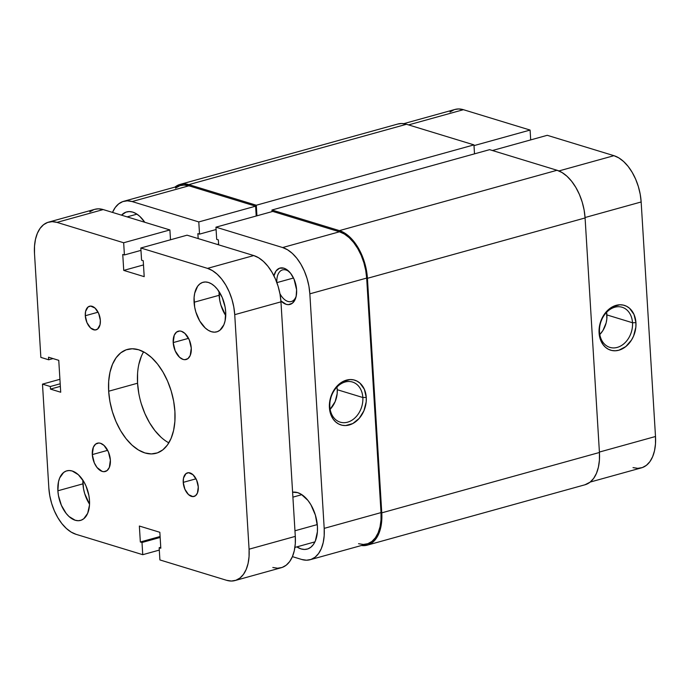 <?xml version="1.0" encoding="UTF-8"?>
<svg xmlns="http://www.w3.org/2000/svg" width="690" height="690" viewBox="0 0 690 690"><rect width="100%" height="100%" fill="white"/><g stroke="black" fill="none" stroke-linecap="round" stroke-linejoin="round"><path stroke-width="1.03" d="M599.507 331.899A20.976 16.068 107 0 0 617.231 347.415A20.976 16.068 107 0 0 632.506 322.748L635.939 322.67A23.426 17.949 -73 0 1 618.878 350.218A23.426 17.949 -73 0 1 599.084 332.89L599.507 331.899A20.976 16.068 -73 0 1 622.13 307.257A20.976 16.068 -73 0 1 632.506 322.748A20.976 16.068 -73 0 1 609.874 347.38A20.976 16.068 -73 0 1 599.507 331.899L599.084 332.89L599.705 337.169L602.948 344.491L605.449 347.26L608.416 349.278L611.728 350.468L615.256 350.779L618.878 350.218L625.83 346.553L631.505 340.032L633.593 335.995L635.852 327.146L635.939 322.67L634.007 314.476L629.565 308.301L626.606 306.291L623.294 305.101L619.758 304.782L612.565 306.774L606.13 311.966L603.509 315.528L599.964 323.912L599.084 332.89A23.426 17.949 -73 0 1 616.136 305.342A23.426 17.949 -73 0 1 635.939 322.67L632.506 322.748L606.907 314.925L632.506 322.748A20.976 16.068 107 0 0 614.773 307.231A20.976 16.068 107 0 0 599.507 331.899M599.808 334.521A20.976 16.068 107 0 0 606.907 314.925A20.976 16.068 107 0 0 606.605 312.303L606.829 318.935L606.122 322.963L602.948 330.476L599.808 334.521M530.093 130.065L473.995 145.625L530.093 130.065L463.404 109.693L530.093 130.065L530.696 139.906L530.093 130.065M403.728 123.665L454.969 109.451A40.408 23.348 -105.5 0 1 463.404 109.693L408.558 124.907L463.404 109.693L458.6 108.96L454.908 109.477M641.157 201.972L640.216 194.278L638.362 186.585L635.654 179.193L632.204 172.388L628.15 166.419L623.631 161.538L618.844 157.907L613.945 155.681L547.256 135.309L613.945 155.681L558.926 170.939L613.945 155.681A40.408 23.348 -105.5 0 1 641.157 201.972L655.5 436.503L641.157 201.972L585.06 217.523L641.157 201.972M454.08 109.736L450.001 112.004M633.023 467.613L637.827 468.346L642.356 467.57L646.427 465.302L649.902 461.645L652.628 456.72L654.517 450.734L655.483 443.903L655.5 436.503L599.403 452.054L655.5 436.503A40.408 23.348 -105.5 0 1 641.459 467.855L590.217 482.06M492.41 150.524L547.256 135.309L492.41 150.524M367.425 278.312L585.086 217.954L599.429 452.485L381.768 512.843L367.425 278.312L585.086 217.954A41.633 24.055 -105.5 0 0 557.054 170.266L489.607 149.661L271.946 210.019L489.607 149.661L557.054 170.266L339.394 230.624L557.054 170.266L562.091 172.56L567.033 176.295L571.682 181.332L575.865 187.473L579.419 194.485L582.205 202.101L584.12 210.027L585.086 217.954L599.429 452.485L381.768 512.843A41.633 24.055 74.5 0 1 367.296 545.143A41.633 24.055 74.5 0 1 361.396 545.505L368.227 544.85L372.419 542.513L375.998 538.743L378.81 533.672L380.751 527.505L381.751 520.467L381.768 512.843L367.425 278.312A41.633 24.055 74.5 0 0 339.394 230.624L344.431 232.91L349.373 236.644L354.022 241.681L358.205 247.822L361.758 254.843L364.544 262.459L366.459 270.377L367.425 278.312M367.296 545.143L584.965 484.785A41.633 24.055 -105.5 0 0 599.429 452.485L599.412 460.118L598.411 467.147L596.471 473.323L593.659 478.386L590.079 482.163L584.887 484.811M397.751 124.053L401.563 123.519L406.505 124.278A41.633 24.055 -105.5 0 0 397.82 124.028L180.159 184.385A41.633 24.055 74.5 0 1 188.844 184.627L406.505 124.278L188.844 184.627L256.292 205.232L473.952 144.883L406.505 124.278L473.952 144.883L474.504 153.853L473.952 144.883L256.292 205.232L256.939 215.806L256.292 205.232L188.844 184.627L183.902 183.868L179.236 184.67L174.906 187.111A41.633 24.055 74.5 0 1 180.159 184.385M272.05 211.623L271.946 210.019L339.394 230.624L271.946 210.019L272.05 211.623M289.61 272.11A16.405 9.479 -105.5 0 0 276.845 282.529A16.405 9.479 74.5 0 1 282.546 269.902A16.405 9.479 74.5 0 1 289.61 272.11M273.939 275.81A18.854 10.893 74.5 0 1 288.877 271.351A18.854 10.893 74.5 0 1 296.596 289.791L294.035 279.157L290.533 273.197L286.186 269.229L283.901 268.186L279.554 268.203L276.035 270.972L273.878 276.06M362.837 397.518A20.976 16.068 107 0 0 345.103 382.001A20.976 16.068 107 0 0 329.837 406.669L329.415 407.661A23.426 17.949 -73 0 1 346.466 380.121A23.426 17.949 -73 0 1 366.269 397.449L362.837 397.518L337.238 389.703A20.976 16.068 107 0 0 336.936 387.073L337.238 389.703L362.837 397.518A20.976 16.068 -73 0 1 340.204 422.159A20.976 16.068 -73 0 1 329.837 406.669A20.976 16.068 -73 0 1 352.461 382.036A20.976 16.068 -73 0 1 362.837 397.518L366.269 397.449L364.337 389.246L359.895 383.079L356.937 381.061L353.625 379.871L350.089 379.552L342.896 381.544L336.461 386.736L333.839 390.307L331.761 394.335L329.501 403.193L329.415 407.661L331.338 415.863L333.279 419.27L335.78 422.03L338.747 424.048L342.059 425.238L345.595 425.558L352.78 423.565L359.214 418.373L363.923 410.774L366.183 401.916L366.269 397.449A23.426 17.949 -73 0 1 349.209 424.988A23.426 17.949 -73 0 1 329.415 407.661L329.837 406.669A20.976 16.068 107 0 0 347.562 422.185A20.976 16.068 107 0 0 362.837 397.518M121.518 215.168A29.385 16.974 74.5 0 1 126.606 211.942A29.385 16.974 74.5 0 1 144.771 222.266L139.785 216.367L136.301 213.728L132.739 212.115L129.246 211.58L125.96 212.141L121.518 215.168M292.603 492.22A29.385 16.974 74.5 0 1 317.417 526.298L315.382 515.102L310.914 504.778L307.956 500.44L301.185 494.247L297.632 492.634L292.603 492.22M293.509 278.01L276.88 282.624L293.509 278.01M215.953 227.174L282.641 247.546L339.463 231.797L272.774 211.416L215.953 227.174L282.641 247.546L287.532 249.771L292.327 253.394L296.838 258.284L300.9 264.244L304.35 271.058L307.05 278.45L308.913 286.143L309.845 293.837L324.197 528.368L324.179 535.768L323.205 542.599L321.324 548.585L318.59 553.509L315.123 557.166L311.043 559.435L306.524 560.211L301.72 559.478L292.413 556.632L301.72 559.478A40.408 23.348 74.5 0 0 310.146 559.719L366.977 543.962A40.408 23.348 -105.5 0 0 381.018 512.61L366.675 278.079L365.735 270.385L363.872 262.692L361.172 255.3L357.722 248.495L353.668 242.526L349.149 237.645L344.353 234.013L339.463 231.797L272.774 211.416L215.953 227.174L216.695 239.37L215.953 227.174M123.665 201.316L180.487 185.567A40.408 23.348 -105.5 0 1 188.922 185.8L132.092 201.558L198.789 221.93L255.611 206.181L188.922 185.8L132.092 201.558A40.408 23.348 74.5 0 0 123.665 201.316A40.408 23.348 74.5 0 0 112.505 212.417L115.221 207.526L118.697 203.869L122.768 201.601L127.296 200.825L132.092 201.558L198.789 221.93L255.611 206.181L256.214 216.013L255.611 206.181L188.922 185.8L184.118 185.067L180.418 185.584M179.59 185.843L175.519 188.111M358.541 543.72L363.345 544.453L367.865 543.677L371.945 541.417L375.412 537.752L378.146 532.827L380.035 526.841L381.001 520.01L381.018 512.61L324.197 528.368L309.845 293.837L366.675 278.079L381.018 512.61L324.197 528.368A40.408 23.348 74.5 0 1 310.146 559.719M198.789 221.93L199.531 234.126L197.875 233.625L198.177 238.585L197.875 233.625L199.531 234.126L216.091 229.537L199.531 234.126L198.789 221.93M218.652 244.838L218.351 239.879L216.695 239.37L218.351 239.879L218.652 244.838M280.89 300.892L286.117 304.307L288.351 304.652L292.37 303.229L295.26 299.227L296.139 296.433L296.596 289.791A18.854 10.893 74.5 0 1 296.001 297.019A18.854 10.893 74.5 0 1 280.89 300.892M296.855 546.885L301.073 548.921L304.566 549.456L307.861 548.895L310.819 547.248L313.346 544.582L315.33 541.003L317.409 531.68L317.417 526.298A29.385 16.974 74.5 0 1 307.205 549.093A29.385 16.974 74.5 0 1 296.855 546.885M217.35 244.441L218.609 244.096L217.35 244.441M330.148 409.299A20.976 16.068 107 0 0 337.238 389.703L337.169 393.705L335.142 401.632L330.148 409.299M296.234 295.993A16.405 9.479 74.5 0 1 291.318 301.521A16.405 9.479 74.5 0 1 279.924 293.638A16.405 9.479 -105.5 0 0 296.234 296.001M309.845 293.837L366.675 278.079A40.408 23.348 -105.5 0 0 339.463 231.797L282.641 247.546A40.408 23.348 74.5 0 1 309.845 293.837M317.279 524.581L294.958 530.774L317.279 524.581M173.199 342.585A14.697 8.487 74.5 0 1 178.305 331.191A14.697 8.487 74.5 0 1 191.268 348.105L190.224 355.462L187.965 358.584L184.842 359.688L183.091 359.421L179.572 357.291L175.2 350.874L173.199 342.585L174.242 335.237L176.502 332.114L179.624 331.01L181.375 331.278L184.894 333.408L189.267 339.825L191.268 348.105A14.697 8.487 74.5 0 1 186.162 359.507A14.697 8.487 74.5 0 1 173.199 342.585L188.551 338.333L173.199 342.585M92.305 454.589A14.697 8.487 74.5 0 1 97.411 443.187A14.697 8.487 74.5 0 1 110.374 460.101L109.331 467.458L107.071 470.58L103.948 471.684L102.198 471.417L97.031 467.51L94.306 462.869L92.305 454.589L93.348 447.232L95.608 444.11L98.73 443.006L100.481 443.273L104 445.404L108.373 451.821L110.374 460.101A14.697 8.487 74.5 0 1 105.268 471.503A14.697 8.487 74.5 0 1 92.305 454.589L107.657 450.329L92.305 454.589M85.293 315.735A12.248 7.072 74.5 0 1 89.545 306.231A12.248 7.072 74.5 0 1 100.343 320.332L100.05 324.645L97.592 329.061L94.987 329.984L90.597 327.991L86.957 322.635L85.293 315.735L85.586 311.423L88.035 307.007L90.649 306.084L95.039 308.076L98.679 313.433L100.343 320.332A12.248 7.072 74.5 0 1 96.091 329.837A12.248 7.072 74.5 0 1 85.293 315.735L98.084 312.19L85.293 315.735M183.23 482.362A12.248 7.072 74.5 0 1 187.482 472.857A12.248 7.072 74.5 0 1 198.28 486.959L197.409 493.091L195.529 495.687L192.924 496.61L188.534 494.618L184.894 489.262L183.23 482.362L183.523 478.049L185.972 473.633L188.586 472.71L192.976 474.703L196.616 480.059L198.28 486.959A12.248 7.072 74.5 0 1 194.028 496.464A12.248 7.072 74.5 0 1 183.23 482.362L196.02 478.817L183.23 482.362M219.075 291.594A25.711 14.852 -105.5 0 0 219.118 295.303L194.08 302.246A25.711 14.852 74.5 0 1 203.015 282.296A25.711 14.852 74.5 0 1 225.69 311.906L225.069 320.962L223.871 324.774L219.92 330.234L217.324 331.674L214.443 332.175L211.39 331.7L208.276 330.286L205.232 327.983L199.772 321.074L195.857 312.035L194.675 307.145L194.088 297.537L194.709 293.19L197.642 286.247L199.85 283.918L202.446 282.477L205.327 281.977L208.38 282.452L211.494 283.866L214.547 286.169L217.419 289.282L222.197 297.407L225.095 307.007L225.69 311.906A25.711 14.852 74.5 0 1 216.755 331.856A25.711 14.852 74.5 0 1 194.08 302.246L219.118 295.303A25.711 14.852 -105.5 0 0 225.742 315.615L220.904 305.092L219.713 300.202L219.075 291.594M82.878 480.136A25.711 14.852 -105.5 0 0 82.921 483.845L57.874 490.788A25.711 14.852 74.5 0 1 66.818 470.839A25.711 14.852 74.5 0 1 89.493 500.448L89.484 505.158L87.665 513.317L83.723 518.777L81.127 520.217L78.246 520.709L75.193 520.243L69.026 516.525L66.154 513.412L61.376 505.287L58.477 495.687L57.874 490.788L58.503 481.732L59.702 477.92L63.653 472.46L66.24 471.02L69.121 470.52L72.183 470.994L78.341 474.711L83.8 481.62L85.991 485.95L88.898 495.549L89.493 500.448A25.711 14.852 74.5 0 1 80.558 520.398A25.711 14.852 74.5 0 1 57.874 490.788L82.921 483.845A25.711 14.852 -105.5 0 0 89.536 504.157L84.698 493.635L83.516 488.744L82.878 480.136M143.615 351.84A53.88 31.128 -105.5 0 0 137.56 383.217L108.666 391.23A53.88 31.128 74.5 0 1 127.391 349.433A53.88 31.128 74.5 0 1 174.906 411.464L174.889 421.34L173.595 430.439L171.077 438.426L167.437 444.99L162.814 449.871L157.372 452.89L151.343 453.925L144.943 452.942L138.423 449.975L132.023 445.145L126.011 438.624L120.595 430.681L115.998 421.599L112.392 411.749L109.917 401.494L108.666 391.23L108.684 381.354L109.977 372.255L112.496 364.268L116.136 357.705L120.759 352.823L126.192 349.804L132.23 348.769L138.63 349.752L145.15 352.719L151.541 357.549L157.562 364.07L162.969 372.014L167.567 381.096L171.18 390.945L173.656 401.201L174.906 411.464A53.88 31.128 74.5 0 1 156.182 453.261A53.88 31.128 74.5 0 1 108.666 391.23L137.56 383.217A53.88 31.128 -105.5 0 0 168.852 442.842M272.826 567.491L277.63 568.224L282.15 567.447L286.229 565.179L289.697 561.522L292.431 556.597L294.311 550.611L295.286 543.78L295.303 536.38L249.073 549.197L234.729 314.666L280.959 301.849L295.303 536.38L249.073 549.197A40.408 23.348 74.5 0 1 235.031 580.549A40.408 23.348 74.5 0 1 226.596 580.307L159.908 559.935L159.157 547.739L160.813 548.24L159.839 532.292L139.363 526.039L159.839 532.292L160.813 548.24L159.157 547.739L160.761 547.291L159.157 547.739L159.908 559.935L226.596 580.307L231.4 581.04L235.92 580.264L239.999 577.996L243.466 574.339L246.201 569.414L248.089 563.428L249.055 556.597L249.073 549.197L234.729 314.666L280.959 301.849A40.408 23.348 -105.5 0 0 253.748 255.559L207.518 268.376A40.408 23.348 74.5 0 1 234.729 314.666L233.789 306.972L231.926 299.279L229.227 291.887L225.777 285.082L221.723 279.114L217.203 274.232L212.408 270.601L207.518 268.376L140.829 248.003L187.059 235.187L253.748 255.559L207.518 268.376L140.829 248.003L141.571 260.199L143.227 260.708L144.201 276.656L123.734 270.402L144.201 276.656L143.227 260.708L141.571 260.199L140.829 248.003L187.059 235.187L253.748 255.559L258.638 257.784L263.433 261.406L267.944 266.297L272.007 272.257L275.457 279.071L278.156 286.462L280.019 294.147L280.959 301.849L295.303 536.38A40.408 23.348 -105.5 0 1 281.253 567.723L235.031 580.549M143.486 264.926L123.734 270.402L143.486 264.926M122.751 254.455L123.734 270.402L122.751 254.455L124.407 254.955L122.751 254.455M140.976 250.367L124.407 254.955L140.976 250.367M94.703 209.346L98.403 208.837L103.198 209.57L169.895 229.943L170.499 239.775L169.895 229.943L123.665 242.759L124.407 254.955L123.665 242.759L56.977 222.387L103.198 209.57L169.895 229.943L123.665 242.759L56.977 222.387L103.198 209.57A40.408 23.348 -105.5 0 0 94.772 209.329L48.542 222.146A40.408 23.348 74.5 0 1 56.977 222.387L52.173 221.654L47.645 222.43L43.574 224.698L40.098 228.356L37.372 233.28L35.483 239.266L34.517 246.097L34.5 253.497A40.408 23.348 74.5 0 1 48.542 222.146M40.857 357.394L34.5 253.497L40.857 357.394L48.679 359.783L53.026 358.584L48.679 359.783L48.524 357.204L58.762 360.335L60.711 392.231L58.762 360.335L48.524 357.204L48.679 359.783L40.857 357.394M60.358 386.365L50.474 389.1L60.711 392.231L50.474 389.1L60.358 386.365M60.194 383.787L50.318 386.521L50.474 389.1L50.318 386.521L60.194 383.787M59.927 379.302L42.487 384.132L50.318 386.521L42.487 384.132L59.927 379.302M48.843 488.028L42.487 384.132L48.843 488.028L49.784 495.722L51.638 503.415L54.346 510.807L57.796 517.612L61.85 523.581L66.369 528.462L71.156 532.093L76.055 534.319A40.408 23.348 74.5 0 1 48.843 488.028M159.304 550.094L142.744 554.691L76.055 534.319L142.744 554.691L142.002 542.495L160.158 537.458L142.002 542.495L140.337 541.986L160.097 536.51L140.337 541.986L139.363 526.039L140.337 541.986L142.002 542.495L142.744 554.691L159.304 550.094M93.875 209.613L89.804 211.873M137.577 373.35L137.56 383.217L138.811 393.481M141.286 403.736L144.891 413.586L149.488 422.668L154.905 430.612L160.917 437.132M141.39 356.256L138.871 364.242M294.897 547.429L314.942 541.866M292.905 497.154L301.849 494.67M127.124 216.876L136.965 214.15"/></g></svg>
